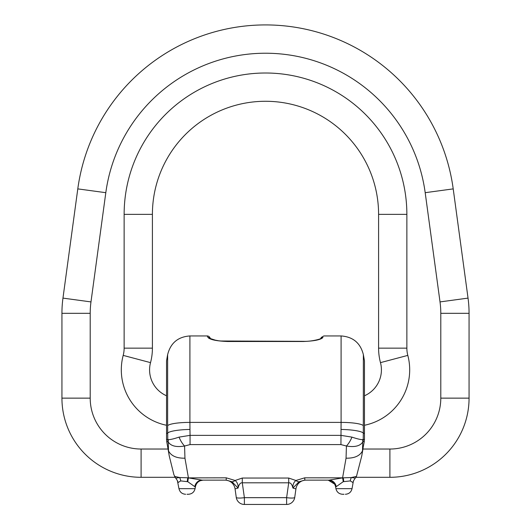 <?xml version="1.0" encoding="UTF-8"?>
<svg xmlns="http://www.w3.org/2000/svg" width="531" height="531" viewBox="0 0 531 531"><rect width="100%" height="100%" fill="white"/><g stroke="black" fill="none" stroke-linecap="round" stroke-linejoin="round"><path stroke-width="0.8" d="M364.458 395.781A28.276 28.276 0 0 0 380.475 362.633A56.545 56.545 0 0 1 378.59 348.15L378.59 214.371A113.09 113.09 0 0 0 265.5 101.275A113.09 113.09 0 0 0 152.41 214.371L152.41 348.15A56.545 56.545 0 0 1 150.525 362.633A28.276 28.276 0 0 0 166.542 395.781A28.276 28.276 0 0 1 150.525 362.633A56.545 56.545 0 0 0 152.41 348.15A56.545 56.545 0 0 1 150.525 362.633A56.545 56.545 0 0 0 152.41 348.15L124.135 348.15L124.135 214.371A141.365 141.365 0 0 1 265.5 73.006A141.365 141.365 0 0 1 406.865 214.371L406.865 348.15A28.276 28.276 0 0 0 407.808 355.392A56.545 56.545 0 0 1 364.458 425.271M167.962 441.613A11.31 11.138 -90 0 1 167.789 439.476L168.347 439.608C170.166 439.728 173.737 438.898 179.066 437.119L190.058 435.36L190.058 444.593L184.569 446.02C176.265 447.401 170.823 446.047 168.241 441.951L166.734 441.613L169.296 456.149L173.909 474.76L175.708 478.086L175.064 477.309L141.1 477.309A79.165 79.165 0 0 1 61.935 398.144L61.935 313.323L61.935 398.144L90.204 398.144A50.89 50.89 0 0 0 141.1 449.034L168.042 449.034M362.958 449.034L389.9 449.034A50.89 50.89 0 0 0 440.796 398.144L440.796 313.323A84.821 84.821 0 0 0 440.02 301.913L468.037 298.11L453.208 188.883L468.037 298.11A113.09 113.09 0 0 1 469.065 313.323L469.065 398.144A79.165 79.165 0 0 1 389.9 477.309L355.936 477.309L355.292 478.086L356.474 476.4L351.363 477.535L343.265 477.834L304.787 477.814L295.88 480.482L288.711 478.046L242.289 478.046L235.12 480.482C237.357 482.374 238.339 484.903 238.067 488.075L235.067 488.898L236.262 497.394L235.067 488.898A10.175 10.175 0 0 0 224.985 480.137A10.175 10.175 0 0 1 224.991 480.137M62.963 298.11A113.09 113.09 0 0 0 61.935 313.323A113.09 113.09 0 0 1 62.963 298.11L77.791 188.883L62.963 298.11L90.98 301.913A84.821 84.821 0 0 0 90.204 313.323L90.204 398.144M77.791 188.883A189.428 189.428 0 0 1 453.208 188.883A189.428 189.428 0 0 0 77.791 188.883L105.808 192.687L90.98 301.913M406.865 348.15L378.59 348.15A56.545 56.545 0 0 0 380.475 362.633A56.545 56.545 0 0 1 378.59 348.15A56.545 56.545 0 0 0 380.475 362.633L407.808 355.392M389.9 449.034L389.9 477.309A79.165 79.165 0 0 0 469.065 398.144A79.165 79.165 0 0 1 389.9 477.309A79.165 79.165 0 0 0 469.065 398.144L440.796 398.144M209.851 337.497L210.727 339.01L209.851 337.497A3.113 3.113 0 0 0 207.156 335.944L189.912 335.944L189.912 422.391A22.621 3.929 180 0 0 167.637 425.636L167.69 433.037L166.542 433.601L166.542 439.476L167.789 439.476L167.69 433.037A22.621 3.929 179.1 0 1 189.965 429.453L190.058 435.36L340.942 435.36L351.934 437.119C357.263 438.898 360.834 439.728 362.653 439.608L363.211 439.476L363.31 433.037L363.363 354.635L364.458 360.821L364.458 439.476L363.211 439.476A11.31 11.138 -90 0 1 363.038 441.613L364.266 441.613L364.458 439.476M210.449 338.612A3.113 3.047 150 0 0 208.033 337.504L207.156 335.944M187.012 494.275L188.392 494.275L187.012 494.275M175.708 478.086L177.367 480.568L178.96 488.666C179.83 492.144 182.06 494.016 185.638 494.275C182.06 494.016 179.83 492.144 178.96 488.666L195.069 488.666L195.421 486.675L194.797 486.675L187.775 481.697L180.713 480.913L177.965 482.599L177.805 481.597M166.734 441.613L166.542 439.476M343.988 494.275L342.608 494.275L343.988 494.275M353.241 481.869L352.04 488.666L335.931 488.666L335.579 486.675L336.203 486.675L343.225 481.697L350.287 480.913L353.035 482.599L353.195 481.597M329.008 480.137L305.776 480.137L329.008 480.137M320.551 338.612A3.113 3.047 -150 0 1 322.967 337.504C324.129 335.426 324.129 335.426 322.967 337.504C320.744 339.754 314.206 341.081 303.347 341.493L227.653 341.493C216.834 341.088 210.296 339.76 208.033 337.504M208.71 338.147L210.794 339.13M320.206 339.13L320.936 338.844M242.289 478.046L242.289 482.818L288.711 482.818C290.596 482.573 292.004 484.325 292.933 488.075L295.933 488.898L294.738 497.394A8.197 8.197 0 0 1 286.621 504.45L286.621 497.673L244.379 497.673A8.197 1.407 172 0 1 236.262 497.394A8.197 8.197 0 0 0 244.379 504.45L286.621 504.45M167.637 425.636L167.637 354.635L166.542 360.821L166.542 433.601M201.992 480.137L225.224 480.137L201.992 480.137M355.292 478.086L351.363 477.535A7.919 5.323 92.8 0 0 350.287 480.913M226.213 477.814L235.12 480.482A6.505 2.954 -52.6 0 1 232.001 481.763L226.213 480.137L202.019 480.137L188.419 477.887L226.213 477.814L226.213 480.137M364.266 441.613L362.474 450.925L362.759 441.951A11.31 9.757 -152.7 0 0 362.653 439.608M356.474 476.4L361.704 456.149L363.058 448.463M298.999 481.763A6.505 2.954 -127.4 0 1 295.88 480.482C293.643 482.374 292.661 484.903 292.933 488.075L298.999 481.763L304.787 480.137L328.981 480.137L342.581 477.887L346.046 458.193C354.416 458.333 359.899 455.91 362.474 450.925M190.058 444.593L340.942 444.593L346.431 446.02C354.735 447.401 360.177 446.047 362.759 441.951L363.038 441.613M346.046 458.193L346.431 446.02A11.31 4.294 -60.7 0 0 351.934 437.119M306.015 480.137A10.175 10.175 0 0 0 295.933 488.898M294.738 497.394A8.197 1.407 8 0 1 286.621 497.673L288.711 482.818L288.711 478.046M304.787 480.137L304.787 477.814M343.763 481.577A7.919 0.345 83.6 0 0 343.265 477.834L342.581 477.887A7.919 0.81 83.2 0 1 343.225 481.697M336.203 486.675A7.919 7.328 90 0 0 328.981 480.137M355.246 478.132L353.633 480.568L353.035 482.599M175.754 478.132L179.637 477.535L188.419 477.814L184.954 458.193C176.584 458.333 171.101 455.91 168.526 450.925L168.241 441.951A11.31 9.757 -27.3 0 1 168.347 439.608M174.526 476.4L179.637 477.535A7.919 5.323 87.2 0 1 180.713 480.913M167.942 448.463L168.526 450.925M184.954 458.193L184.569 446.02A11.31 4.294 -119.3 0 1 179.066 437.119M244.379 504.45L244.379 497.673L242.289 482.818C240.404 482.573 238.996 484.325 238.067 488.075L232.001 481.763M187.237 481.577A7.919 0.345 96.4 0 1 187.735 477.834L188.419 477.887A7.919 0.81 96.8 0 0 187.775 481.697M194.797 486.675A7.919 7.328 90 0 1 202.019 480.137M177.367 480.568L177.965 482.599M320.273 339.01C321.441 336.993 321.441 336.993 320.273 339.01L320.644 338.552C321.813 338.566 312.148 341.718 303.347 341.327L303.347 341.493M210.834 339.143L210.356 338.552L215.347 340.165C217.133 340.749 221.228 341.134 227.653 341.327L227.653 341.493M440.02 301.913L425.192 192.687A161.159 161.159 0 0 0 105.808 192.687M166.542 425.271A56.545 56.545 0 0 1 123.192 355.392A28.276 28.276 0 0 0 124.135 348.15M406.865 214.371L378.59 214.371A113.09 113.09 0 0 0 265.5 101.275A113.09 113.09 0 0 0 152.41 214.371L124.135 214.371M141.1 449.034L141.1 477.309A79.165 79.165 0 0 1 61.935 398.144M468.037 298.11A113.09 113.09 0 0 1 469.065 313.323L440.796 313.323M381.417 369.868A28.276 28.276 0 0 0 380.475 362.633M61.935 313.323L90.204 313.323M425.192 192.687L453.208 188.883M123.192 355.392L150.525 362.633M340.942 444.593L341.035 429.453A22.621 3.929 0.9 0 1 363.31 433.037L364.458 433.601M321.149 337.504L323.837 335.944L341.088 335.944L341.088 422.391L189.912 422.391L189.965 429.453M341.035 429.453L341.088 422.391A22.621 3.929 0 0 1 363.363 425.636M335.931 488.666C336.8 492.144 339.03 494.016 342.608 494.275C339.03 494.016 336.8 492.144 335.931 488.666M195.069 488.666C194.2 492.144 191.97 494.016 188.392 494.275C191.97 494.016 194.2 492.144 195.069 488.666M352.04 488.666C351.17 492.144 348.94 494.016 345.362 494.275C348.94 494.016 351.17 492.144 352.04 488.666M341.088 335.944C353.022 336.8 360.449 343.033 363.363 354.635M335.486 486.243L335.307 485.599M334.676 484.159L328.224 480.15M167.637 354.635C170.551 343.033 177.978 336.8 189.912 335.944M200.2 480.734L203.088 480.137M177.619 481.272L177.414 480.674M335.579 486.675C334.557 482.619 331.961 480.436 327.78 480.137M353.228 481.949L353.633 480.568M195.421 486.675C196.443 482.619 199.039 480.436 203.22 480.137M210.727 339.01L210.356 338.552L210.727 339.01M210.515 338.652L211.391 339.05M211.511 339.097L212.075 339.302M212.566 339.455L213.243 339.654M215.334 340.165L218.035 340.65M220.909 341.002L303.347 341.327M318.461 339.448L318.905 339.302"/></g></svg>
